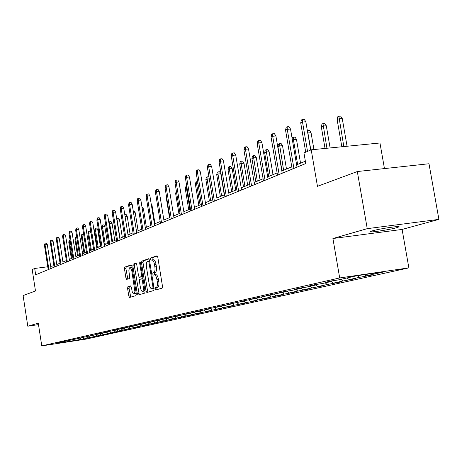 <?xml version="1.0" encoding="UTF-8"?>
<svg xmlns="http://www.w3.org/2000/svg" width="462" height="462" viewBox="0 0 462 462"><rect width="100%" height="100%" fill="white"/><g stroke="black" fill="none" stroke-linecap="round" stroke-linejoin="round"><path stroke-width="0.69" d="M155.134 288.975L155.729 289.974L162.139 288.138L162.491 286.342L157.79 257.207L156.947 255.798L150.589 258.033L150.358 259.292L150.935 260.268L151.831 259.962C153.003 259.967 153.892 261.463 154.487 264.455L154.874 266.863C155.255 270.01 154.897 271.927 153.794 272.609L152.98 272.869L152.743 274.122L153.326 275.109L154.204 274.832C155.394 274.844 156.289 276.363 156.889 279.383L157.276 281.791C157.663 284.944 157.299 286.85 156.191 287.497L155.371 287.734L155.134 288.975M154.412 274.815L155.717 274.63C156.913 274.642 157.808 276.155 158.408 279.175L158.801 281.583C159.182 284.736 158.818 286.636 157.704 287.283L156.884 287.52L156.965 289.616M157.334 256L152.102 257.836L152.171 259.921M153.274 259.783L153.344 259.765C154.522 259.771 155.411 261.267 156.006 264.252L156.393 266.661C156.78 269.808 156.416 271.725 155.307 272.407L154.493 272.667L154.256 273.914L154.585 274.78M396.708 227.679L398.827 226.934C401.813 225.427 379.597 228.719 372.372 230.856L370.403 231.56C367.665 233.021 389.293 229.822 396.708 227.679M127.882 286.752L127.587 288.432L128.811 296.096L129.579 297.459L136.007 295.622L136.313 293.919L131.889 266.239L131.098 264.893L124.757 267.123L124.469 268.826L125.935 278.055L126.698 279.4L129.418 278.517L129.712 276.813L128.84 270.796L129.36 267.966L129.984 267.59L130.677 268.018L131.797 270.772L134.91 291.695L134.407 293.607L133.431 293.855L132.282 292.007L131.381 287.272L130.607 285.909L127.882 286.752L129.331 286.55L129.037 288.23L130.74 297.13M367.244 228.655L332.917 238.519L402.102 229.429L438.9 219.381L367.244 228.655L357.311 171.541L317.463 186.325L311.209 149.815L303.95 152.928L305.763 163.536L35.672 274.803L34.696 268.462L32.184 269.542L35.482 290.973L23.1 295.57L27.789 326.195L38.502 324.63M332.917 238.519L339.691 277.945L41.771 345.899L38.277 323.186L27.789 326.195M146.044 291.1L146.876 292.51L153.759 290.54L154.094 288.773L149.48 260.106L148.66 258.714L141.84 261.111L141.522 262.878L146.044 291.1L147.54 290.893L148.048 292.175M144.727 293.122L138.08 295.027L137.278 293.641L132.848 265.904L133.148 264.172L135.938 263.19L136.74 264.547L138.554 275.872L139.345 277.246L141.251 276.64L141.563 274.896L139.663 263.034L139.899 261.798L140.454 262.757L145.045 291.395L144.727 293.122M357.311 171.541L428.99 163.744L438.9 219.381M339.691 277.945L408.864 267.873L86.076 339.102L41.771 345.899M85.597 338.45L122.759 330.37L118.035 331.087L122.644 330.064L130.348 328.684L125.566 329.412L130.319 328.355L138.184 326.946L133.333 327.685L138.242 326.588L146.269 325.15L141.36 325.895L146.425 324.769L154.626 323.296L149.648 324.053L154.886 322.886L163.265 321.379L158.218 322.141L163.635 320.934L172.199 319.392L167.082 320.166L172.684 318.919L181.445 317.342L176.253 318.127L182.057 316.834L191.02 315.217L185.747 316.014L191.765 314.674L200.935 313.017L195.588 313.819L201.825 312.433L211.221 310.73L205.792 311.55L212.26 310.106L221.887 308.362L216.378 309.188L223.094 307.698L232.963 305.908L227.373 306.745L234.344 305.191L244.467 303.349L238.79 304.198L246.044 302.587L256.433 300.693L250.664 301.559L258.206 299.878L268.878 297.932L263.017 298.804L270.876 297.054L281.837 295.056L275.883 295.94L284.072 294.115L295.345 292.059L289.293 292.954L297.834 291.054L309.436 288.929L303.286 289.841L312.197 287.855L324.145 285.666L317.891 286.584L327.206 284.511L339.518 282.253L333.16 283.189L342.902 281.017L355.601 278.684L349.128 279.631L359.326 277.362L372.441 274.942L365.852 275.906L385.008 271.644L356.699 275.768L338.092 279.966L331.346 280.954L325.057 282.38L331.756 281.398L332.103 280.844M85.62 338.611L56.197 343.595L62.722 342.123L58.247 342.81L102.668 333.108L97.834 333.841L100.629 333.212L105.486 332.473L110.072 331.433L105.174 332.184L108.062 331.525L112.988 330.78L117.723 329.706L112.751 330.463L115.737 329.787L125.624 327.928L120.582 328.69L123.666 327.991L133.789 326.08L128.679 326.859L131.866 326.137L142.238 324.174L137.058 324.959L140.356 324.214L150.982 322.199L145.726 322.996L149.139 322.222L160.037 320.16L154.701 320.963L158.241 320.16L169.415 318.041L164.004 318.855L167.671 318.023L179.146 315.846L173.648 316.672L177.454 315.812L189.235 313.565L183.657 314.408L187.607 313.513L199.717 311.203L194.046 312.052L198.146 311.122L210.603 308.743L204.845 309.609L209.107 308.639L221.922 306.191L216.072 307.063L220.507 306.058L233.703 303.528L227.754 304.418L232.374 303.372L245.969 300.762L239.922 301.663L244.739 300.571L258.755 297.874L252.61 298.787L257.634 297.649L272.095 294.866L265.841 295.79L271.084 294.6L286.018 291.718L279.666 292.66L285.141 291.418L291.545 290.477L300.577 288.438L294.109 289.391L299.838 288.092L306.352 287.133L315.806 284.996L309.222 285.966L315.223 284.604L321.852 283.633L331.756 281.398M82.144 337.578L83.657 338.744M86.261 336.81L87.618 337.861M88.64 336.151L90.13 337.3M92.833 335.325L94.208 336.394M95.415 334.742L96.795 335.816M99.601 333.801L100.999 334.881M102.258 333.2L103.661 334.292M106.578 332.224L107.993 333.327M109.321 331.606L110.741 332.715M113.773 330.601L115.205 331.722M116.597 329.96L118.035 331.087M121.188 328.927L122.644 330.064M124.105 328.268L125.566 329.412M128.846 327.2L130.319 328.355M131.855 326.519L133.333 327.685M136.729 325.398L138.242 326.588M139.853 324.711L141.36 325.895M144.86 323.533L146.425 324.769M148.123 322.846L149.648 324.053M153.263 321.598L154.886 322.886M156.67 320.917L158.218 322.141M161.948 319.6L163.635 320.934M165.506 318.924L167.082 320.166M170.94 317.533L172.684 318.919M174.653 316.857L176.253 318.127M180.244 315.39L182.057 316.834M160.037 320.16L160.233 319.86M184.13 314.72L185.747 316.014M189.882 313.167L191.765 314.674M169.415 318.041L169.623 317.729M193.942 312.503L195.588 313.819M199.913 310.903L201.825 312.433M179.146 315.846L179.36 315.523M204.123 310.21L205.792 311.55M210.574 308.749L212.26 310.106M189.235 313.565L189.46 313.23M214.663 307.808L216.378 309.188M221.379 306.312L223.094 307.698M199.717 311.203L199.948 310.851M225.583 305.301L227.373 306.745M232.6 303.777L234.344 305.191M210.603 308.743L210.839 308.379M236.925 302.691L238.79 304.198M244.265 301.143L246.044 302.587M221.922 306.191L222.17 305.809M248.723 299.977L250.664 301.559M256.404 298.406L258.206 299.878M233.703 303.528L233.957 303.136M260.99 297.153L263.017 298.804M269.04 295.553L270.876 297.054M245.969 300.762L246.234 300.346M273.77 294.207L275.883 295.94M282.201 292.585L284.072 294.115M258.755 297.874L259.032 297.441M287.081 291.135L289.293 292.954M295.928 289.483L297.834 291.054M272.095 294.866L272.384 294.41M300.964 287.924L303.286 289.841M310.262 286.249L312.197 287.855M286.018 291.718L286.325 291.245M315.864 284.904L317.891 286.584M325.231 282.871L327.206 284.511M300.577 288.438L300.895 287.936M331.167 281.531L333.16 283.189M340.887 279.337L342.902 281.017M315.806 284.996L316.135 284.471M347.101 277.933L349.128 279.631M357.322 275.675L359.326 277.362M364.362 274.653L365.852 275.906M384.453 168.59L379.96 142.983L311.209 149.815M402.102 229.429L408.864 267.873M53.921 265.725L50.676 266.412M47.759 266.788L34.696 268.462M305.365 161.192L296.616 164.83M291.782 166.84L281.826 170.975M277.119 172.932L267.689 176.854M263.103 178.759L254.158 182.478M249.694 184.338L241.199 187.867M236.85 189.674L228.782 193.029M224.532 194.797L216.869 197.984M212.722 199.705L205.423 202.737M201.374 204.423L194.427 207.311M190.471 208.957L183.853 211.706M179.984 213.317L173.672 215.939M169.889 217.51L163.871 220.016M160.17 221.552L154.423 223.943M150.797 225.45L145.311 227.731M141.759 229.21L136.515 231.387M133.033 232.836L128.02 234.921M124.613 236.336L119.814 238.328M116.47 239.72L111.879 241.632M108.599 242.995L104.204 244.82M100.987 246.159L96.772 247.909M93.613 249.22L89.582 250.901M86.481 252.188L82.611 253.8M79.562 255.064L75.855 256.606M72.857 257.854L69.3 259.332M66.355 260.556L62.942 261.977M60.048 263.178L56.768 264.541M73.493 339.691L74.446 340.794M79.874 338.253L81.214 339.287M53.211 267.579L52.98 266.118M365.771 275.837L365.869 276.403M349.249 279.614L349.33 280.076M333.448 283.142L333.524 283.581M318.341 286.521L318.416 286.937M303.881 289.749L303.944 290.148M290.021 292.844L290.084 293.226M276.732 295.813L276.79 296.177M263.975 298.666L264.033 299.006M251.721 301.397L251.773 301.726M239.94 304.031L239.992 304.343M228.603 306.56L228.655 306.86M217.689 308.991L217.741 309.286M149.041 258.911L143.33 260.92L143.012 262.682L147.54 290.893M152.749 288.496L152.98 287.26L148.943 262.133L148.371 261.163L147.511 261.457C146.437 262.156 146.084 264.056 146.466 267.151L149.209 284.222C149.803 287.22 150.687 288.727 151.859 288.75L154.019 288.317M153.193 288.559L151.894 288.744M154.025 288.352L153.401 288.531M136.319 263.38L134.615 263.981L134.315 265.708L139.241 294.692M140.766 277.056L142.654 276.461L141.251 276.64M140.436 287.641L141.014 289.766L142.053 291.256L142.914 291.181L143.543 289.472L142.417 280.209L141.615 278.817L139.709 279.423L139.397 281.15L140.436 287.641M143.959 291.175L144.843 290.148M130.925 286.059L129.331 286.55M135.308 293.774L136.14 292.833M132.144 267.827L131.283 267.411L129.938 267.59M131.474 265.084L126.201 266.932L125.912 268.63L127.818 279.036M337.133 119.641L337.809 116.736L338.848 116.257L340.644 116.101L342.244 118.497L339.004 118.786L337.133 119.641L341.834 146.772M338.848 116.257L343.82 146.575M342.244 118.497L347.06 146.252M310.678 150.04L305.832 121.754L302.506 122.049L307.53 151.392M300.71 122.904L301.391 119.964L302.385 119.485L302.506 122.049L300.71 122.904L305.717 152.171M302.385 119.485L304.233 119.323L305.832 121.754M321.321 126.859L321.974 124.024L322.967 123.568L324.74 123.406L326.288 125.751L323.105 126.045L321.321 126.859L325.034 148.441M322.967 123.568L326.934 148.256M326.288 125.751L330.116 147.938M307.374 130.746L309.534 130.388L311.047 132.686L307.917 132.975L310.834 149.977M307.796 130.55L307.767 133.044M311.047 132.686L313.941 149.544M297.014 167.14L290.517 129.025L287.254 129.32L293.907 168.422M285.539 130.14L286.197 127.269L287.15 126.807L287.254 129.32L285.539 130.14L292.169 169.138M287.15 126.807L288.964 126.646L290.517 129.025M282.207 173.238L275.895 135.967L272.684 136.267L279.158 174.497M271.05 137.047L271.691 134.24L272.597 133.807L272.684 136.267L271.05 137.047L277.5 175.179M272.597 133.807L274.382 133.639L275.895 135.967M292.151 138.629L292.377 137.641L294.999 137.064L296.465 139.316L293.393 139.611L297.62 164.408M293.289 137.226L293.393 139.611L292.4 140.061M296.465 139.316L300.543 163.196M277.916 146.673L278.528 144.017L279.394 143.618L281.075 143.457L282.507 145.663L279.487 145.957L277.916 146.673L282.022 170.894M279.394 143.618L283.604 170.241M282.507 145.663L286.48 169.04M264.657 152.726L265.252 150.127L266.083 149.746L267.735 149.584L269.132 151.744L266.158 152.038L264.657 152.726L268.659 176.449M266.083 149.746L270.172 175.82M269.132 151.744L273.002 174.648M268.058 179.071L261.914 142.608L258.76 142.902L265.061 180.307M257.195 143.653L257.819 140.91L258.691 140.488L258.76 142.902L257.195 143.653L263.473 180.96M258.691 140.488L260.441 140.327L261.914 142.608M254.522 184.644L248.533 148.955L245.438 149.255L251.571 185.863M243.936 149.971L244.548 147.291L245.38 146.887L245.438 149.255L243.936 149.971L250.052 186.486M245.38 146.887L247.101 146.725L248.533 148.955M241.557 189.986L235.724 155.041L232.675 155.342L238.652 191.181M231.243 156.023L231.832 153.401L232.634 153.014L232.675 155.342L231.243 156.023L237.197 191.782M232.634 153.014L234.321 152.853L235.724 155.041M229.129 195.108L223.441 160.874L220.443 161.174L226.27 196.286M219.069 161.827L219.646 159.257L220.414 158.893L220.443 161.174L219.069 161.827L224.879 196.858M220.414 158.893L222.072 158.726L223.441 160.874M217.204 200.023L211.654 166.47L208.708 166.77L214.391 201.178M207.386 167.4L207.952 164.882L208.685 164.53L208.708 166.77L207.386 167.4L213.051 201.732M208.685 164.53L210.32 164.362L211.654 166.47M205.752 204.735L200.335 171.841L197.436 172.141L202.985 205.879M196.165 172.748L196.72 170.282L197.424 169.941L197.436 172.141L196.165 172.748L201.703 206.404M197.424 169.941L199.035 169.773L200.335 171.841M194.75 209.269L189.46 177.004L186.608 177.304L192.025 210.389M185.383 177.887L185.926 175.468L186.602 175.144L186.608 177.304L185.383 177.887L190.789 210.903M186.602 175.144L188.19 174.977L189.46 177.004M184.165 213.629L178.996 181.976L176.189 182.271L181.485 214.732M175.011 182.831L175.543 180.463L176.195 180.145L176.189 182.271L175.011 182.831L180.296 215.223M176.195 180.145L177.755 179.984L178.996 181.976M173.983 217.827L168.925 186.758L166.164 187.052L171.338 218.913M165.032 187.589L165.546 185.262L166.176 184.962L166.164 187.052L165.032 187.589L170.195 219.386M166.176 184.962L167.712 184.8L168.925 186.758M164.172 221.87L159.228 191.36L156.502 191.655L161.573 222.938M155.411 192.175L155.919 189.894L156.526 189.599L156.502 191.655L155.411 192.175L160.464 223.394M156.526 189.599L158.039 189.437L159.228 191.36M154.718 225.762L149.879 195.801L147.199 196.09L152.154 226.819M146.142 196.593L146.639 194.352L147.222 194.075L147.199 196.09L146.142 196.593L151.091 227.258M147.222 194.075L148.712 193.913L149.879 195.801M145.599 229.522L140.858 200.081L138.219 200.375L143.07 230.561M137.202 200.855L137.688 198.654L138.254 198.383L138.219 200.375L137.202 200.855L142.042 230.983M138.254 198.383L139.72 198.227L140.858 200.081M136.798 233.143L132.155 204.216L129.551 204.504L134.303 234.17M128.575 204.972L129.048 202.812L129.591 202.547L129.551 204.504L128.575 204.972L133.316 234.581M129.591 202.547L131.041 202.385L132.155 204.216M128.297 236.648L123.752 208.206L121.183 208.495L125.843 237.659M120.236 208.945L120.703 206.82L121.229 206.566L121.183 208.495L120.236 208.945L124.884 238.051M121.229 206.566L122.655 206.41L123.752 208.206M120.085 240.026L115.627 212.064L113.098 212.347L117.666 241.025M112.185 212.786L112.641 210.695L113.15 210.453L113.098 212.347L112.185 212.786L116.736 241.407M113.15 210.453L114.553 210.291L115.627 212.064M112.145 243.301L107.773 215.789L105.284 216.077L109.76 244.282M104.395 216.499L104.845 214.443L105.336 214.206L105.284 216.077L104.395 216.499L108.865 244.652M105.336 214.206L106.722 214.05L107.773 215.789M104.464 246.465L100.179 219.398L97.719 219.681L102.108 247.436M96.864 220.091L97.303 218.07L97.777 217.839L97.719 219.681L96.864 220.091L101.242 247.788M97.777 217.839L99.145 217.683L100.179 219.398M97.032 249.526L92.822 222.892L90.396 223.169L94.71 250.485M89.57 223.568L90.003 221.581L90.465 221.356L90.396 223.169L89.57 223.568L93.867 250.831M90.465 221.356L91.811 221.2L92.822 222.892M89.83 252.495L85.701 226.27L83.31 226.547L87.537 253.436M82.507 226.934L82.929 224.977L83.379 224.763L83.31 226.547L82.507 226.934L86.729 253.771M83.379 224.763L84.708 224.607L85.701 226.27M251.934 158.53L252.518 155.989L253.315 155.619L254.943 155.457L256.306 157.582L253.378 157.877L251.934 158.53L255.838 181.78M253.315 155.619L257.288 181.179M256.306 157.582L260.077 180.018M239.726 164.108L240.292 161.613L241.06 161.261L242.66 161.099L243.988 163.184L241.106 163.473L239.726 164.108L243.532 186.896M241.06 161.261L241.106 163.473L244.929 186.319M243.988 163.184L247.672 185.175M227.991 169.462L228.546 167.019L229.285 166.678L230.861 166.522L232.161 168.561L229.325 168.855L227.991 169.462L231.71 191.811M229.285 166.678L229.325 168.855L233.05 191.256M232.161 168.561L235.753 190.13M216.713 174.613L217.25 172.216L217.96 171.893L219.514 171.731L220.784 173.735L217.989 174.03L216.713 174.613L220.345 196.535M217.96 171.893L217.989 174.03L221.633 196.004M220.784 173.735L224.295 194.895M209.263 178.777L205.856 179.568L209.407 201.085M205.856 179.568L206.381 177.217L207.068 176.906L207.086 179.002L210.643 200.572M207.068 176.906L208.593 176.744L209.043 177.46M197.961 183.651L195.403 184.338L198.874 205.463M195.403 184.338L195.917 182.034L196.581 181.733L196.587 183.795L200.069 204.966M196.581 181.733L197.626 181.618M187.098 188.346L185.331 188.935L188.727 209.684M185.331 188.935L185.834 186.677L186.469 186.382L186.475 188.415L189.876 209.205M186.469 186.382L186.769 186.353M176.651 192.897L175.618 193.37L178.938 213.75M175.618 193.37L176.351 191.043M166.632 197.47L166.245 197.649L169.496 217.677M166.245 197.649L166.487 196.558M151.155 203.725L151.963 205.036L154.978 223.712M151.963 205.036L151.38 205.099M142.007 207.201L142.371 207.155L143.445 208.905L146.402 227.275M143.445 208.905L142.302 209.038M133.252 211.036L134.153 210.932L135.204 212.653L138.103 230.729M135.204 212.653L133.541 212.843M124.798 214.766L126.195 214.582L127.229 216.28L130.076 234.067M127.229 216.28L125.081 216.528M124.855 214.738L124.85 215.078M116.667 218.59L118.497 218.122L119.514 219.791L117.129 220.068L120.022 238.242M117.175 218.272L116.921 220.166M119.514 219.791L122.303 237.295M108.963 223.273L109.263 221.916L111.036 221.546L112.035 223.192L109.679 223.469L112.526 241.36M109.731 221.696L109.679 223.469L109.044 223.758M112.035 223.192L114.772 240.425M101.646 227.137L102.062 225.225L102.518 225.017L103.806 224.867L104.787 226.49L101.646 227.137L104.429 244.727M102.518 225.017L102.466 226.761L105.255 244.381M104.787 226.49L107.479 243.462M94.67 230.319L95.08 228.442L95.524 228.24L96.795 228.089L97.759 229.683L94.67 230.319L97.407 247.644M95.524 228.24L95.467 229.955L98.21 247.314M97.759 229.683L100.398 246.402M82.854 255.365L78.8 229.545L76.444 229.822L80.596 256.295M75.664 230.197L76.08 228.274L76.513 228.066L76.444 229.822L75.664 230.197L79.805 256.624M76.513 228.066L77.824 227.91L78.8 229.545M76.091 258.148L72.112 232.721L69.785 232.998L73.862 259.072M69.029 233.356L69.439 231.468L69.86 231.266L69.785 232.998L69.029 233.356L73.1 259.384M69.86 231.266L71.154 231.11L72.112 232.721M87.907 233.408L88.311 231.554L88.739 231.358L89.992 231.214L90.939 232.784L87.907 233.408L90.598 250.479M88.739 231.358L88.675 233.056L91.372 250.156M90.939 232.784L93.538 249.255M69.537 260.851L65.621 235.805L63.323 236.076L67.331 261.758M62.595 236.428L62.994 234.563L63.404 234.367L63.323 236.076L62.595 236.428L66.592 262.064M63.404 234.367L64.68 234.217L65.621 235.805M83.905 235.845L81.341 236.405L83.986 253.228M81.341 236.405L81.739 234.581L82.155 234.39L82.086 236.065L84.737 252.916M82.155 234.39L83.391 234.24L83.749 234.84M63.173 263.473L59.327 238.79L57.057 239.068L60.996 264.368M56.347 239.403L56.745 237.566L57.138 237.376L57.057 239.068L56.347 239.403L60.279 264.668M57.138 237.376L58.403 237.225L59.327 238.79M77.015 238.825L74.965 239.316L77.564 255.896M74.965 239.316L75.352 237.52L75.756 237.335L75.693 238.981L78.292 255.59M75.756 237.335L76.761 237.214M56.999 266.02L53.217 241.695L50.976 241.967L54.851 266.903M50.289 242.296L50.676 240.483L51.063 240.298L50.976 241.967L50.289 242.296L54.152 267.192M51.063 240.298L52.304 240.148L53.217 241.695M70.334 241.718L68.769 242.14L71.327 258.489M68.769 242.14L69.156 240.373L69.548 240.194L69.473 241.822L72.037 258.194M69.548 240.194L70.085 240.125M50.999 268.491L47.28 244.513L45.068 244.779L48.88 269.363M44.398 245.103L45.155 243.139L45.068 244.779L44.398 245.103L48.198 269.641M45.155 243.139L46.385 242.989L47.28 244.513M157.704 287.283L156.191 287.497M158.801 281.583L157.276 281.791M158.408 279.175L156.889 279.383M154.493 272.667L152.98 272.869M155.307 272.407L153.794 272.609M156.393 266.661L154.874 266.863M156.006 264.252L154.487 264.455M152.102 257.836L150.589 258.033M156.884 287.52L155.371 287.734M143.012 262.682L141.522 262.878M143.33 260.92L141.84 261.111M153.829 287.145L152.98 287.26M149.792 262.023L148.943 262.133M149.624 261.001L148.417 261.157L149.624 260.995M138.75 293.434L137.278 293.641M134.315 265.708L132.848 265.904M134.615 263.981L133.148 264.172M140.841 277.044L139.362 277.246L140.829 277.05M142.383 274.786L141.563 274.896M140.483 262.924L139.663 263.034M144.277 286.619L143.463 286.735M143.232 280.093L142.417 280.209M143.001 278.632L141.672 278.811L143.001 278.632M135.574 289.304L134.783 289.414M132.669 271.113L131.878 271.217M127.385 277.858L125.935 278.055M125.912 268.63L124.469 268.826M126.201 266.932L124.757 267.123M130.261 295.888L128.811 296.096M129.037 288.23L127.587 288.432M398.775 226.634L398.827 226.934M155.717 274.63L154.36 274.815M153.344 259.765L151.992 259.939M153.367 288.542L151.859 288.75M144.069 291.158L142.585 291.372M135.406 293.757L133.945 293.965"/></g></svg>
